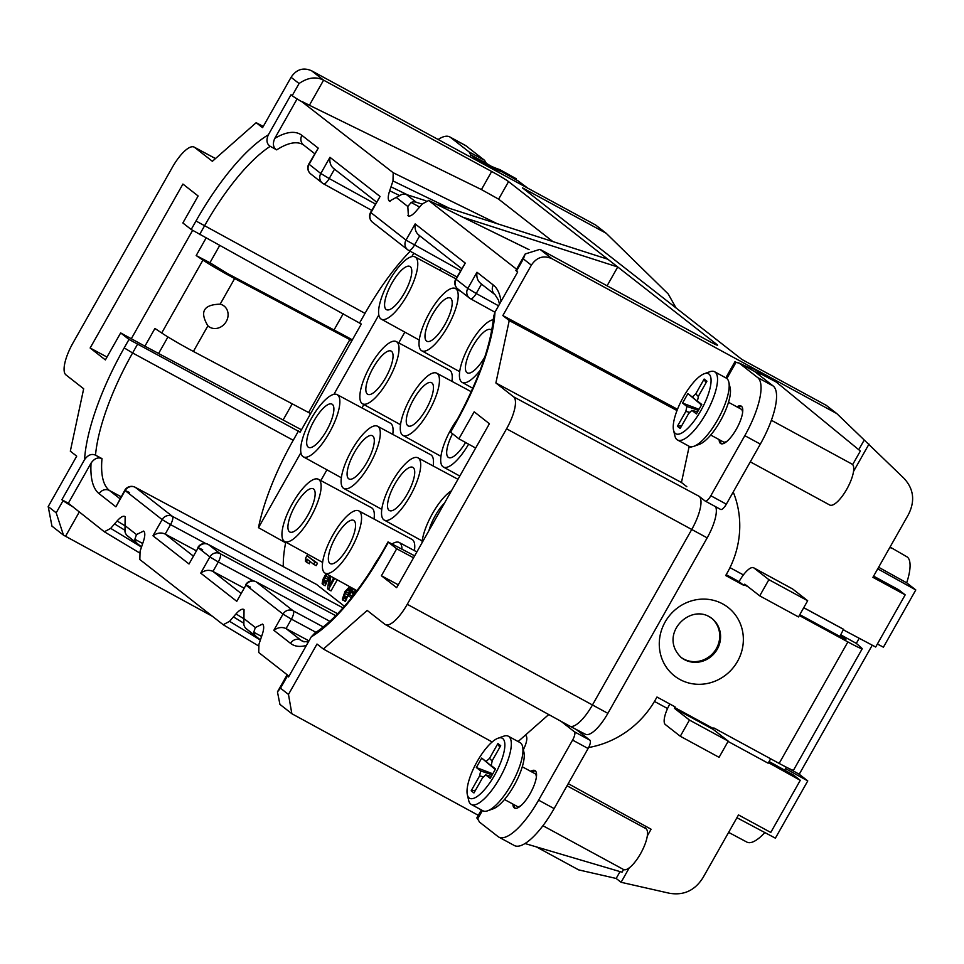 <?xml version="1.0" encoding="UTF-8"?>
<svg xmlns="http://www.w3.org/2000/svg" width="964" height="964" viewBox="0 0 964 964"><rect width="100%" height="100%" fill="white"/><g stroke="black" fill="none" stroke-linecap="round" stroke-linejoin="round"><path stroke-width="1.45" d="M475.65 448.043L458.9 438.813L474.18 411.809L489.411 423.726L396.65 587.666L381.419 575.761L396.698 548.757L388.359 542.238L383.564 550.721A133.177 42.609 118.5 0 1 311.239 636.891L314.927 633.011C336.785 618.635 359.572 591.101 383.274 550.408L383.564 550.721M458.9 438.813L450.296 431.944M495.002 312.083A133.177 42.609 118.5 0 1 455.357 423.823L455.068 423.509C477.903 382.057 490.76 346.401 493.616 316.566L495.002 312.083L517.68 271.993L516.487 271.065A15.532 0.783 29.5 0 1 515.909 270.438L525.223 253.966L539.973 249.339L551.95 258.701L836.836 413.616L826.208 405.314L741.943 359.476L522.404 187.811L606.211 233.288L595.595 224.986L311.625 70.794C303.286 67.155 296.43 69.324 291.08 77.289L262.557 127.682L256.171 122.693L212.381 161.289L194.62 147.408A29.896 9.568 -61.5 0 0 194.174 147.118A29.896 9.568 -61.5 0 0 172.291 167.435L72.999 342.931A29.896 9.568 -61.5 0 0 65.926 374.876L83.675 388.769L70.324 451.164L76.71 456.165L48.2 506.57L51.948 526.127M677.487 409.29L502.847 315.565L531.357 265.16C536.719 257.207 543.576 255.05 551.95 258.701M502.847 315.565L509.233 320.566L495.882 382.973L513.631 396.855A29.896 9.568 -61.5 0 1 506.558 428.799L407.266 604.295A29.896 9.568 -61.5 0 1 385.347 624.588L569.676 726.073A31.065 9.941 -61.5 0 0 569.748 726.109A31.065 9.941 -61.5 0 0 592.45 704.985L691.73 529.489A31.065 9.941 -61.5 0 0 699.081 496.291L705.033 500.943A7.76 2.482 118.5 0 0 705.142 501.015A7.76 2.482 118.5 0 0 710.83 495.749L744.811 435.668A54.358 17.388 118.5 0 0 757.68 377.575L739.087 363.042L736.062 362.247A93.183 29.812 -61.5 0 0 739.087 363.042L754.607 371.477L773.188 386.01A54.358 17.388 -61.5 0 1 760.331 444.103L744.811 435.668M492.158 741.979L323.386 649.049L367.188 610.441L384.937 624.323A29.896 9.568 -61.5 0 0 385.347 624.588M323.386 649.049L316.999 644.048L288.477 694.442L291.851 713.734L478.313 815.315M311.239 636.891L288.549 676.981L287.368 676.053A15.532 0.783 -150.5 0 1 286.778 675.427A15.532 0.783 -150.5 0 1 288.995 676.198L258.726 652.508L258.942 644.277L262.256 634.481C264.052 628.998 264.148 625.528 262.557 624.07L255.352 627.528L253.761 632.215L261.581 636.469M129.513 492.556L124.778 490.29L115.897 506.811L99.172 493.725A133.14 42.597 118.5 0 1 91.05 463.118L68.336 503.244L61.877 499.738L84.555 459.647A133.177 42.609 118.5 0 1 124.199 347.908L128.995 339.436L120.657 332.917L105.377 359.921L90.146 348.004L182.907 184.064L198.138 195.981L182.859 222.973L191.197 229.492L195.993 221.009A133.177 42.609 118.5 0 1 268.329 134.84L291.007 94.749L292.188 95.689A15.532 0.783 29.5 0 0 302.094 101.883L393.204 172.737L392.987 180.955L389.673 190.752C387.877 196.234 387.781 199.717 389.372 201.163L401.265 194.704A7.76 7.351 128 0 1 406.314 194.487L416.219 202.235L422.148 204.139M125.055 516.547L125.151 516.62C123.392 515.463 120.705 516.921 117.09 520.982L110.691 528.368L104.329 531.779L68.336 503.244M125.151 516.62L124.971 531.513A7.76 7.351 128 0 0 127.453 535.827L141.431 547.251M141.527 546.974L137.37 543.563A7.76 7.351 -52 0 1 134.876 539.262L136.466 534.574L143.612 531.056M243.904 609.489L244.037 609.585C242.277 608.429 239.59 609.875 235.987 613.935L229.577 621.322L223.214 624.732L139.84 559.542L140.057 551.324L143.371 541.527C145.166 536.032 145.263 532.562 143.672 531.104M244.037 609.585L243.856 624.467A7.76 7.351 128 0 0 246.35 628.781L260.316 640.216M344.449 606.272L316.614 584.497L135.322 487.35A7.76 7.351 128 0 0 125.067 490.604L115.897 506.811M343.015 607.898L172.387 516.343A7.76 7.351 128 0 0 162.133 519.596L170.544 524.633A7.76 2.446 -61.8 0 0 172.387 516.343L135.322 487.35A7.76 2.518 -61.8 0 0 135.201 487.278A7.76 2.518 -61.8 0 0 135.032 487.206M193.113 555.903L165.206 534.08L196.078 550.661M283.32 566.639A124.236 39.741 118.5 0 1 285.633 542.792L285.959 542.226M440.982 268.209L439.837 270.233M404.832 332.122L398.734 342.895M363.862 404.531L361.934 407.929M326.929 469.817L320.831 480.578M356.993 590.763L353.234 589.004L350.824 591.101L350.824 587.293M349.703 586.666L344.943 591.619L342.341 599.234L345.377 601.56L349.426 592.089M342.786 600.15L345.112 593.463L348.293 589.125L349.245 588.739L349.812 590.317L347.811 595.571L351.077 597.499L353.631 593.547M326.085 573.676L322.892 579.485L322.121 583.437L322.579 584.353L323.687 582.389L323.964 579.75L327.085 574.243L329.459 575.532L327.579 588.835L328.423 589.498L331.014 590.896L337.267 579.834M333.122 579.039L333.327 577.653M322.579 584.353L325.157 585.763L329.387 576.05M313.565 564.241L316.144 565.651L317.481 563.277L306.974 555.686L305.636 558.048L305.48 561.325L306.829 562.386L306.986 559.096L313.565 564.241L314.903 561.879L306.974 555.686M306.829 562.386L309.408 563.783L309.54 561.096M392.758 434.378A35.728 11.435 -61.5 0 0 390.324 423.148L337.159 394.638A35.391 11.327 118.5 0 1 329.302 432.812A35.391 11.327 118.5 0 1 303.359 456.84A35.391 11.327 118.5 0 1 311.239 418.689A35.391 11.327 118.5 0 1 337.159 394.638M451.923 381.334A35.728 11.435 -61.5 0 0 449.489 370.104L396.325 341.593A35.391 11.327 118.5 0 1 388.468 379.768A35.391 11.327 118.5 0 1 362.524 403.796A35.391 11.327 118.5 0 1 370.405 365.645A35.391 11.327 118.5 0 1 396.325 341.593M374.008 519.03A35.728 11.435 -61.5 0 0 371.586 507.799L318.421 479.289A35.391 11.327 118.5 0 1 310.565 517.463A35.391 11.327 118.5 0 1 284.621 541.491A35.391 11.327 118.5 0 1 292.502 503.341A35.391 11.327 118.5 0 1 318.421 479.289M433.173 465.986A35.728 11.435 -61.5 0 0 430.739 454.755L377.575 426.245A35.391 11.327 118.5 0 1 369.73 464.419A35.391 11.327 118.5 0 1 343.787 488.447A35.391 11.327 118.5 0 1 351.667 450.296A35.391 11.327 118.5 0 1 377.575 426.245M414.436 550.637A35.728 11.435 -61.5 0 0 412.002 539.406L358.837 510.896A35.391 11.327 118.5 0 1 350.992 549.07A35.391 11.327 118.5 0 1 325.037 573.098A35.391 11.327 118.5 0 1 332.929 534.948A35.391 11.327 118.5 0 1 358.837 510.896M354.547 593.957L355.077 590.462L354.125 589.149M348.269 601.789L347.257 602.994M348.486 596.089L350.884 592.294L353.017 591.113L353.692 593.354L351.981 597.234M333.773 577.894L329.363 585.678L330.736 576.231M328.423 589.498L334.701 578.412M355.981 592.101L355.138 591.643M356.596 591.281L355.077 590.462M353.788 592.402L351.896 591.378M353.475 593.691L350.884 592.294M351.968 595.921L349.378 594.523M349.739 589.92L348.293 589.125M349.703 591.354L347.293 590.04M348.594 593.294L346.004 591.884M347.703 594.86L345.112 593.463M346.763 596.969L344.172 595.559M346.425 598.403L343.835 597.005M346.486 599.596L343.907 598.186M353.149 589.04L351.149 587.956M352.089 589.619L351.209 589.137M356.933 590.836L354.8 589.667M328.387 577.484L325.796 576.074M327.495 579.063L324.904 577.653M326.543 581.159L323.964 579.75M326.218 582.605L323.627 581.196M326.278 583.786L323.687 582.389M317.481 563.277L314.903 561.879M890.061 547.046L907.293 557.023A44.922 14.376 -61.5 0 1 906.678 582.822L878.626 567.254M386.094 309.42A24.57 7.857 -61.5 0 0 386.456 309.661A24.57 7.857 -61.5 0 0 404.784 292.369A24.57 7.857 -61.5 0 0 410.266 266.691A24.57 7.857 -61.5 0 0 409.929 266.462A24.57 7.857 -61.5 0 0 391.601 283.705A24.57 7.857 -61.5 0 0 386.094 309.42M407.218 295.117A35.391 11.327 118.5 0 1 381.262 319.144A35.391 11.327 118.5 0 1 389.143 280.994A35.391 11.327 118.5 0 1 415.062 256.942A35.391 11.327 118.5 0 1 407.218 295.117M308.191 447.115A24.57 7.857 -61.5 0 0 308.552 447.344A24.57 7.857 -61.5 0 0 326.88 430.065A24.57 7.857 -61.5 0 0 332.363 404.386A24.57 7.857 -61.5 0 0 332.026 404.157A24.57 7.857 -61.5 0 0 313.698 421.401A24.57 7.857 -61.5 0 0 308.191 447.115M289.453 531.767A24.57 7.857 -61.5 0 0 289.815 531.995A24.57 7.857 -61.5 0 0 308.143 514.716A24.57 7.857 -61.5 0 0 313.625 489.037A24.57 7.857 -61.5 0 0 313.276 488.808A24.57 7.857 -61.5 0 0 294.948 506.052A24.57 7.857 -61.5 0 0 289.453 531.767M329.869 563.362A24.57 7.857 -61.5 0 0 330.23 563.603A24.57 7.857 -61.5 0 0 348.558 546.311A24.57 7.857 -61.5 0 0 354.041 520.644A24.57 7.857 -61.5 0 0 353.704 520.415A24.57 7.857 -61.5 0 0 335.376 537.659A24.57 7.857 -61.5 0 0 329.869 563.362M371.634 569.7A35.391 11.327 118.5 0 1 373.345 566.543A35.391 11.327 118.5 0 1 379.539 556.879M392.252 543.841A35.391 11.327 118.5 0 1 399.265 542.503A35.391 11.327 118.5 0 1 401.988 549.058M348.607 478.722A24.57 7.857 -61.5 0 0 348.98 478.951A24.57 7.857 -61.5 0 0 367.296 461.672A24.57 7.857 -61.5 0 0 372.779 435.993A24.57 7.857 -61.5 0 0 372.441 435.764A24.57 7.857 -61.5 0 0 354.113 453.008A24.57 7.857 -61.5 0 0 348.607 478.722M389.034 510.318A24.57 7.857 -61.5 0 0 389.396 510.559A24.57 7.857 -61.5 0 0 407.724 493.267A24.57 7.857 -61.5 0 0 413.207 467.6A24.57 7.857 -61.5 0 0 412.869 467.371A24.57 7.857 -61.5 0 0 394.541 484.615A24.57 7.857 -61.5 0 0 389.034 510.318M410.146 496.026A35.391 11.327 118.5 0 1 384.202 520.054A35.391 11.327 118.5 0 1 392.083 481.904A35.391 11.327 118.5 0 1 418.002 457.852A35.391 11.327 118.5 0 1 410.146 496.026M421.991 542.877A35.391 11.327 118.5 0 1 432.511 513.499A35.391 11.327 118.5 0 1 451.489 490.748M444.524 503.063A24.57 7.857 -61.5 0 0 428.956 530.562M367.356 394.071A24.57 7.857 -61.5 0 0 367.718 394.3A24.57 7.857 -61.5 0 0 386.046 377.02A24.57 7.857 -61.5 0 0 391.529 351.342A24.57 7.857 -61.5 0 0 391.179 351.113A24.57 7.857 -61.5 0 0 372.863 368.356A24.57 7.857 -61.5 0 0 367.356 394.071M407.772 425.678A24.57 7.857 -61.5 0 0 408.134 425.907A24.57 7.857 -61.5 0 0 426.462 408.616A24.57 7.857 -61.5 0 0 431.944 382.949A24.57 7.857 -61.5 0 0 431.607 382.72A24.57 7.857 -61.5 0 0 413.279 399.964A24.57 7.857 -61.5 0 0 407.772 425.678M428.896 411.375A35.391 11.327 118.5 0 1 402.94 435.403A35.391 11.327 118.5 0 1 410.833 397.252A35.391 11.327 118.5 0 1 436.74 373.201A35.391 11.327 118.5 0 1 428.896 411.375M452.502 433.812A24.57 7.857 -61.5 0 0 448.2 457.273A24.57 7.857 -61.5 0 0 448.561 457.514A24.57 7.857 -61.5 0 0 465.576 442.488M468.625 444.175A35.391 11.327 118.5 0 1 443.368 467.01A35.391 11.327 118.5 0 1 451.248 428.86A35.391 11.327 118.5 0 1 457.623 418.93M426.51 341.027A24.57 7.857 -61.5 0 0 426.883 341.256A24.57 7.857 -61.5 0 0 445.199 323.976A24.57 7.857 -61.5 0 0 450.682 298.298A24.57 7.857 -61.5 0 0 450.345 298.069A24.57 7.857 -61.5 0 0 432.017 315.312A24.57 7.857 -61.5 0 0 426.51 341.027M447.633 326.724A35.391 11.327 118.5 0 1 421.69 350.751A35.391 11.327 118.5 0 1 429.57 312.601A35.391 11.327 118.5 0 1 455.478 288.549A35.391 11.327 118.5 0 1 447.633 326.724M491.724 330.568A24.57 7.857 -61.5 0 0 491.11 329.905A24.57 7.857 -61.5 0 0 490.772 329.676A24.57 7.857 -61.5 0 0 472.444 346.919A24.57 7.857 -61.5 0 0 466.938 372.634A24.57 7.857 -61.5 0 0 467.299 372.863A24.57 7.857 -61.5 0 0 484.832 356.969M480.18 370.26A35.391 11.327 118.5 0 1 462.105 382.359A35.391 11.327 118.5 0 1 469.986 344.208A35.391 11.327 118.5 0 1 493.327 319.735M788.299 768.188L799.228 774.249L872.251 645.193M877.385 644L883.41 647.206L915.8 589.956L906.678 582.822M728.615 832.378L746.919 842.114A44.922 14.376 -61.5 0 0 764.862 832.571M736.918 817.713L775.381 838.162L807.76 780.924L785.491 768.549M799.228 774.249L807.76 780.924M769.103 761.524L793.721 775.189L800.265 780.31L770.766 832.45L738.496 814.929L703.081 877.517C694.948 890.519 683.645 895.749 669.197 893.206L621.081 882.289L629.251 867.841M803.747 607.682L843.536 629.275L839.873 636.433M770.646 758.801L768.151 763.211L728.073 741.437M836.836 413.616L903.943 478.289C913.812 488.941 915.27 501.099 908.329 514.752L872.914 577.34L905.184 594.86L875.686 647.013L843.548 629.95M768.465 762.657L800.265 780.31M877.734 568.82L915.8 589.956M568.23 783.648L651.098 829.233L647.314 835.921M868.998 444.103L853.526 471.444M743.389 574.93L729.977 567.639L743.401 574.906M803.723 607.718L843.801 629.492M654.46 701.431L667.534 708.54M680.849 657.231A24.847 23.51 128 0 0 683.488 658.906A24.847 23.51 128 0 0 715.204 650.459A24.847 23.51 128 0 0 711.444 618.081M733.218 492.014A93.183 88.158 -52 0 1 727.242 572.833L725.711 575.532L743.81 585.377L744.762 584.172L759.728 595.86L768.886 579.665L807.675 600.741L792.733 589.052A19.413 6.206 -61.5 0 0 792.456 588.871A19.413 6.206 -61.5 0 0 792.143 588.739M799.313 615.526L847.886 641.928A23.293 1.181 -150.5 0 0 862.226 648.748A23.293 1.181 -150.5 0 0 861.78 648.182L856.321 643.386L840.777 634.842M862.226 648.748L793.48 770.236A23.293 1.181 29.5 0 1 779.153 763.416L713.866 727.941L713.3 729.447L728.242 741.135L719.084 757.33L680.295 736.255L665.353 724.567A19.413 6.206 118.5 0 1 669.835 704.021M728.242 741.135L689.453 720.06L674.511 708.371L675.077 706.865L656.978 697.032L655.448 699.731A93.183 88.158 -52 0 1 588.63 747.522M799.795 614.658L843.139 638.204L845.91 639.457L840.741 634.914M726.205 574.664L739.063 581.654L739.448 580.979A19.413 6.206 118.5 0 1 753.667 567.796A19.413 6.206 118.5 0 1 753.944 567.977L768.886 579.665M413.556 557.807L396.698 548.757M414.665 555.842L388.034 541.913M398.277 584.799L381.419 575.761M482.434 810.519L477.614 819.051A93.183 29.812 -61.5 0 1 479.409 822.027L498.002 836.559A54.358 17.388 118.5 0 0 498.774 837.077A54.358 17.388 118.5 0 0 538.599 800.156L572.592 740.087A7.76 2.482 118.5 0 0 574.423 731.784L561.036 721.313M523.344 749.751A14.749 4.724 -61.5 0 0 525.91 735.713L525.272 735.219L548.733 714.541M512.896 804.096A21.353 6.832 -61.5 0 0 514.234 807.868A21.353 6.832 -61.5 0 0 514.535 808.073A21.353 6.832 -61.5 0 0 530.453 793.071A21.353 6.832 -61.5 0 0 535.237 770.754A21.353 6.832 -61.5 0 0 534.924 770.549A21.353 6.832 -61.5 0 0 530.694 771.345M535.514 771.007A21.353 6.832 -61.5 0 0 531.995 772.044M514.198 804.795A21.353 6.832 -61.5 0 0 515.246 808.314M522.283 766.778L534.924 773.634A18.641 5.965 118.5 0 1 536.346 777.394M521.054 805.543A18.641 5.965 118.5 0 1 517.126 806.386L504.485 799.518M471.288 804.458L482.928 810.784A38.825 12.424 -61.5 0 0 487.7 810.784L493.231 808.796A34.162 10.929 -61.5 0 0 514.053 785.588A34.162 10.929 -61.5 0 0 523.934 752.281L522.596 746.558A38.825 12.424 -61.5 0 0 519.994 742.557L508.365 736.231A38.825 12.424 118.5 0 1 499.726 778.093A38.825 12.424 118.5 0 1 471.288 804.458A38.825 12.424 118.5 0 1 468.685 800.457L467.347 794.734A34.162 10.929 118.5 0 1 477.228 761.415A34.162 10.929 118.5 0 1 498.051 738.219A34.162 10.929 118.5 0 1 494.665 775.056A34.162 10.929 118.5 0 1 467.347 794.734M487.7 810.784A38.825 12.424 -61.5 0 0 511.366 784.419A38.825 12.424 -61.5 0 0 522.596 746.558M498.051 738.219L503.582 736.231A38.825 12.424 118.5 0 1 508.365 736.231M485.736 774.911L491.351 776.357L485.844 774.972L490.206 778.382L495.556 768.935L491.194 765.524L492.291 760.548L500.702 745.702L497.918 743.533L489.519 758.379L486.037 761.5L481.687 758.09L476.337 767.537L480.699 770.947L479.59 775.924L471.191 790.781L473.963 792.95L482.362 778.093L485.639 774.875M471.191 790.781L475.505 790.227M479.59 775.924L483.229 776.743M492.218 774.815L480.699 770.947M476.337 767.537L492.797 773.815M481.687 758.09L495.255 769.465M486.037 761.5L495.315 769.344M492.062 760.97L489.519 758.379M497.918 743.533L499.701 747.474M495.424 769.164L491.194 765.524L495.424 769.164M518.114 741.533L525.272 735.219M477.614 819.051L476.831 817.93L481.361 809.929M536.37 846.886L578.677 869.889L616.165 878.457L620.045 871.613M644.711 827.992L645.699 826.269M287.368 676.053L280.488 688.2L277.451 691.899L279.934 704.395L291.345 713.312M212.442 616.309L63.467 535.141L56.189 512.812L63.07 500.665L61.877 499.738M260.413 639.927L256.255 636.529A7.76 7.351 -52 0 1 253.761 632.215M134.876 539.262L142.696 543.515M72.963 506.859A15.532 0.783 -150.5 0 1 63.07 500.665M128.995 339.436L300.129 432.149L361.307 324.037L191.197 229.492M120.657 332.917L144.913 346.172L154.939 328.447L161.711 332.99A27.956 1.422 29.5 0 0 193.403 351.45L310.637 413.592M301.455 429.799L144.913 346.172M192.571 230.444L131.357 338.653M351.884 340.69L234.65 278.548A27.956 1.422 -150.5 0 1 202.946 260.087L196.186 255.556L206.043 238.12M107.004 357.054L90.146 348.004M343.232 313.71L334.026 329.977M292.249 403.808L283.115 419.967M438.15 139.503A54.358 17.388 118.5 0 1 449.778 136.924A54.358 17.388 118.5 0 1 450.55 137.442L469.143 151.975A93.183 29.812 -61.5 0 0 470.938 154.951C474.541 158.084 481.711 162.458 492.459 168.061A93.183 92.231 140.1 0 0 501.593 171.688L518.005 180.822L525.476 186.908M268.329 134.84C266.04 140.154 266.679 143.973 270.233 146.323L276.68 149.878C273.113 147.528 272.475 143.708 274.764 138.394L297.105 98.918M408.688 216.02L407.893 215.647C409.652 216.816 412.339 215.358 415.942 211.297L422.353 203.91L428.715 200.5L516.596 269.221M428.486 200.355L529.055 249.676M419.629 207.043L411.17 202.452L407.82 206.501L408.387 215.936M457.792 288.935L457.792 288.935A7.76 7.351 -52 0 1 456.105 279.307L455.815 278.994A7.76 7.76 0 0 0 457.792 288.935L469.492 298.093A7.76 7.351 128 0 0 470.432 298.707A7.76 2.446 118.9 0 0 470.528 298.768L494.93 312.216L470.649 298.828M419.75 235.71C416.074 233.384 414.544 229.444 415.159 223.925L406.001 240.12L370.61 212.369A7.76 7.76 0 0 0 372.586 222.31L372.586 222.31A7.76 7.351 -52 0 1 370.911 212.683L380.069 196.487L370.61 212.369M455.815 278.994L465.275 263.1L415.159 223.925M460.563 270.595L406.001 240.12A7.76 7.351 -52 0 0 407.676 249.748L407.676 249.748A7.76 7.76 0 0 0 408.712 250.435A7.76 2.446 -61.1 0 0 414.412 245.169L419.714 235.794M456.936 277.005L408.712 250.435A7.76 2.446 -61.1 0 1 408.603 250.363A7.76 7.351 -52 0 1 407.676 249.748L372.586 222.31M334.556 169.098C330.869 166.76 329.339 162.832 329.953 157.301L380.069 196.487M329.953 157.301L320.795 173.496A7.76 7.351 -52 0 0 322.47 183.136L322.47 183.136A7.76 7.351 -52 0 0 323.41 183.738A7.76 2.446 -61.1 0 0 323.506 183.811A7.76 2.446 -61.1 0 0 329.206 178.545L320.795 173.496L308.793 164.037A7.76 7.76 0 0 0 310.769 173.978L310.769 173.978A7.76 7.351 -52 0 1 309.083 164.35L318.253 148.143L308.793 164.037M359.692 322.771L365.007 313.384A124.404 39.801 118.5 0 1 410.206 251.255M300.901 452.694L258.485 527.682L285.633 542.792M413.761 253.219L411.821 256.641M378.804 314.999L333.918 394.336M258.485 527.682A124.404 39.801 118.5 0 1 293.213 440.283L298.527 430.896M84.555 459.647C87.941 454.936 91.592 453.442 95.508 455.153L101.991 458.623C98.075 456.912 94.424 458.406 91.05 463.118M316.505 584.425L135.201 487.278A7.76 7.76 0 0 0 124.778 490.29L162.133 519.596L152.975 535.791C157.168 532.803 161.241 532.236 165.206 534.08L170.544 524.633L205.947 543.636M469.926 156.746L470.938 154.951L486.459 163.374A93.183 29.812 118.5 0 1 484.663 160.398L466.07 145.865A54.358 17.388 -61.5 0 0 465.287 145.359L449.778 136.924M292.188 95.689L299.069 83.531C307.841 77.481 316.023 76.361 323.591 80.157L309.396 105.269L302.238 101.606M552.878 241.578L498.629 199.15L481.434 189.571L491.664 171.484A15.532 0.783 29.5 0 1 508.558 181.606L717.011 344.594A15.532 0.783 29.5 0 1 717.602 345.22A15.532 0.783 29.5 0 1 708.046 340.666L539.973 249.339M491.664 171.484L323.591 80.157L311.625 70.794M531.357 265.16L523.368 258.918L525.223 253.966M308.36 641.976L302.684 641.349A125.368 40.114 118.5 0 1 300.828 640.132L286.067 628.588C282.115 626.745 278.042 627.311 273.836 630.299L283.006 614.104L291.417 619.141A7.76 2.446 -61.8 0 0 293.249 610.851A7.76 7.351 128 0 0 283.006 614.104L245.941 585.112L236.77 601.319L200.729 573.134L209.887 556.927L218.298 561.976A7.76 2.446 -61.8 0 0 220.141 553.673A7.76 7.351 128 0 0 209.887 556.927L198.186 547.781L189.016 563.976L152.975 535.791M315.987 632.324L291.417 619.141L286.067 628.588L308.974 640.879M323.338 626.986L293.249 610.851L256.183 581.858A7.76 2.518 -61.8 0 0 256.062 581.786L329.881 621.334L256.183 581.858A7.76 7.351 128 0 0 245.941 585.112L236.77 601.319M250.387 587.064L245.639 584.799A7.76 7.76 0 0 1 256.062 581.786A7.76 2.518 -61.8 0 0 255.906 581.714M240.867 593.246L212.96 571.423C208.995 569.579 204.922 570.146 200.729 573.134M253.701 580.967L218.298 561.976L212.96 571.423L243.832 587.992M335.725 615.695L220.141 553.673L208.429 544.515A7.76 2.518 -61.8 0 0 208.308 544.443L337.629 613.743L208.429 544.515A7.76 7.351 128 0 0 198.186 547.781L189.016 563.976M202.633 549.721L197.885 547.468A7.76 7.76 0 0 1 208.308 544.443A7.76 2.518 -61.8 0 0 208.152 544.383M481.53 284.127L476.228 293.502L467.817 288.453L476.975 272.258C476.288 277.596 477.819 281.536 481.578 284.055M476.975 272.258L493.315 285.031A7.76 7.351 128 0 0 495.002 294.659L480.735 283.512M498.557 305.805L476.228 293.502A7.76 2.446 118.9 0 1 470.528 298.768A7.76 7.76 0 0 1 469.492 298.093A7.76 7.351 128 0 1 467.817 288.453L456.105 279.307L465.275 263.1M858.743 449.706L864.093 440.259M676.993 410.543L509.233 320.566M691.803 446.79A14.749 4.724 -61.5 0 1 689.561 446.959A14.749 4.724 -61.5 0 1 689.344 446.826L689.2 446.332M498.774 837.077L514.294 845.5A54.358 17.388 -61.5 0 0 554.119 808.591L588.1 748.51A7.76 2.482 -61.5 0 0 589.944 740.219L576.171 729.447M715.686 506.751A30.74 9.833 118.5 0 1 707.166 537.864L607.874 713.348A30.74 9.833 118.5 0 1 585.413 734.255L569.748 726.109M705.262 501.075L720.542 509.378A7.76 2.482 -61.5 0 0 720.65 509.45A7.76 2.482 -61.5 0 0 726.338 504.172L760.331 444.103M851.598 463.913A23.293 7.447 118.5 0 1 851.959 464.07A23.293 7.447 118.5 0 1 852.297 464.287A23.293 7.447 118.5 0 1 847.091 488.64A23.293 7.447 118.5 0 1 829.715 505.003L750.293 461.852M686.802 486.687L681.452 482.506L689.127 446.645M719.12 439.608A21.353 6.832 -61.5 0 0 720.445 443.392A21.353 6.832 -61.5 0 0 720.747 443.585A21.353 6.832 -61.5 0 0 736.677 428.594A21.353 6.832 -61.5 0 0 741.449 406.266A21.353 6.832 -61.5 0 0 741.135 406.061A21.353 6.832 -61.5 0 0 736.918 406.856M741.726 406.519A21.353 6.832 -61.5 0 0 738.207 407.567M720.409 440.307A21.353 6.832 -61.5 0 0 721.458 443.838M728.495 402.289L741.135 409.158A18.641 5.965 118.5 0 1 742.569 412.905M727.266 441.066A18.641 5.965 118.5 0 1 723.337 441.91L710.709 435.041M677.499 439.97L689.139 446.296A38.825 12.424 -61.5 0 0 693.911 446.296L699.442 444.308A34.162 10.929 -61.5 0 0 720.277 421.111A34.162 10.929 -61.5 0 0 730.146 387.793L728.808 382.069A38.825 12.424 -61.5 0 0 726.205 378.069L714.577 371.743A38.825 12.424 118.5 0 1 705.949 413.604A38.825 12.424 118.5 0 1 677.499 439.97A38.825 12.424 118.5 0 1 674.908 435.969L673.559 430.245A34.162 10.929 118.5 0 1 683.44 396.939A34.162 10.929 118.5 0 1 704.274 373.731A34.162 10.929 118.5 0 1 700.876 410.568A34.162 10.929 118.5 0 1 673.559 430.245M693.911 446.296A38.825 12.424 -61.5 0 0 717.577 419.93A38.825 12.424 -61.5 0 0 728.808 382.069M704.274 373.731L709.805 371.743A38.825 12.424 118.5 0 1 714.577 371.743M691.959 410.423L697.575 411.869L692.068 410.495L696.418 413.905L701.768 404.446L697.406 401.036L698.514 396.059L706.913 381.214L704.142 379.045L695.743 393.89L692.26 397.011L687.898 393.601L682.548 403.06L686.91 406.459L685.814 411.447L677.403 426.293L680.186 428.462L688.585 413.616L691.863 410.387M677.403 426.293L681.717 425.739M685.814 411.447L689.441 412.255M698.442 410.339L686.91 406.459M682.548 403.06L699.008 409.326M687.898 393.601L701.467 404.976M692.26 397.011L701.539 404.868M698.273 396.493L695.743 393.89M704.142 379.045L705.913 382.985M681.452 482.506L495.882 382.973M755.776 372.393A93.183 80.843 124.6 0 0 761.705 374.369L776.273 382.069L768.645 376.803L754.077 369.104A93.183 80.843 -55.4 0 1 745.907 366.236L739.159 363.079M776.273 382.069L860.346 451.019L852.646 464.624M754.077 369.104L761.705 374.369M745.907 366.236L749.414 368.646M743.81 585.377L739.063 581.654M759.728 595.86L798.505 616.936L807.675 600.741M784.612 770.128L786.275 767.175M689.453 720.06L680.295 736.255M856.321 643.386L859.213 638.264M623.563 869.528L622.057 872.203L524.982 843.524M645.374 828.389A23.293 7.447 118.5 0 1 645.747 828.558A23.293 7.447 118.5 0 1 646.085 828.775A23.293 7.447 118.5 0 1 640.867 853.128A23.293 7.447 118.5 0 1 623.503 869.492L542.925 825.714M411.17 202.452A7.76 7.351 -52 0 1 416.219 202.235M462.961 217.249L617.731 266.98L607.079 285.814M607.826 259.232L435.909 203.994M425.907 200.777L406.314 194.487M399.458 195.475L389.673 190.752M390.998 186.847L407.748 194.945M481.434 189.571L309.396 105.269M606.211 233.288L668.233 293.984L676.029 307.926M263.244 126.477L256.171 122.693M527.85 188.209L518.005 180.822M516.294 178.786L499.882 169.64L501.593 171.688M499.882 169.64A93.183 92.231 -39.9 0 1 490.748 166.025L492.459 168.061L492.05 168.772M486.459 163.374L490.748 166.025M469.143 151.975L484.663 160.398M208.887 326.639A12.809 11.219 124.8 0 0 226.275 321.482A12.809 11.219 124.8 0 0 221.395 304.54A12.809 11.219 124.8 0 0 220.154 304.178C203.549 304.576 199.464 311.794 207.899 325.82A12.809 11.219 124.8 0 0 208.887 326.639M352.342 339.87A23.293 1.181 -150.5 0 0 342.497 334.46L227.275 273.427L209.935 262.726L196.186 255.556M209.935 262.726L219.623 245.603M158.698 353.306L167.941 336.954M124.754 530.14L114.547 523.922M117.09 520.982L125.187 525.91M243.639 623.106L233.433 616.888M235.987 613.935L244.073 618.876M616.165 878.457L621.081 882.289M905.184 594.86L898.641 589.751L873.601 576.135M455.357 423.823L450.574 432.294M523.368 258.918L516.487 271.065M280.488 688.2L288.477 694.442M125.224 525.778L136.466 534.574M244.109 618.731L255.352 627.528M306.407 645.422A133.14 42.597 118.5 0 1 290.574 643.386L273.836 630.299M891.857 548.444L889.88 547.347M711.866 618.406L709.046 616.562C687.983 604.548 658.508 635.746 681.259 657.556A24.847 23.51 128 0 0 684.344 659.581A24.847 23.51 128 0 0 716.228 650.881A24.847 23.51 128 0 0 711.866 618.406A24.847 23.51 128 0 0 709.299 616.671M722.699 603.91A43.488 41.139 128 0 0 665.112 622.033A43.488 41.139 128 0 0 679.933 679.5A43.488 41.139 128 0 0 737.52 661.376A43.488 41.139 128 0 0 722.699 603.91M748.281 586.919L744.196 584.702M779.153 763.416L847.886 641.928M674.692 707.54L713.481 728.615M256.255 636.529L246.35 628.781M137.37 543.563L127.453 535.827M104.558 531.923L139.575 552.914L104.642 531.959M79.205 512.125L65.444 536.442M48.2 506.57L56.189 512.812M299.069 83.531L291.08 77.289M124.199 347.908L132.61 352.957L137.418 344.449M161.711 332.99L202.946 260.087M199.584 234.565L204.404 226.058A125.416 40.127 118.5 0 1 270.233 146.323M195.993 221.009L365.007 313.384M493.315 285.031A133.14 42.597 118.5 0 1 501.039 301.419M407.82 206.501L396.578 197.704M274.764 138.394A133.14 42.597 118.5 0 1 301.913 135.37L318.253 148.143M456.948 276.993L408.832 250.483M375.37 203.97L329.206 178.545L334.508 169.17M310.769 173.978L322.47 183.136A7.76 7.76 0 0 0 323.506 183.811L371.743 210.381L323.627 183.871M301.913 135.37A7.76 7.351 128 0 0 303.588 144.998L314.662 153.662M276.68 149.878A125.368 40.114 118.5 0 1 302.78 144.467L303.588 144.998M95.508 455.153A125.416 40.127 118.5 0 1 132.61 352.957L293.213 440.283M121.127 496.749L109.414 490.471A125.368 40.114 118.5 0 1 101.991 458.623M99.172 493.725A7.76 7.351 -52 0 1 109.414 490.471L119.994 498.737M304.106 641.891L300.828 640.132A7.76 7.351 -52 0 0 290.574 643.386M690.067 446.657L690.863 447.103M607.874 713.348L407.266 604.295M707.166 537.864L506.558 428.799M699.081 496.291L513.631 396.855M736.062 362.247L726.856 378.503M757.68 377.575L773.188 386.01M710.83 495.749L726.338 504.172M792.733 589.052L753.944 567.977M713.3 729.447L674.511 708.371M574.423 731.784L589.944 740.219M588.1 748.51L572.592 740.087M538.599 800.156L554.119 808.591M449.79 208.453L392.987 180.955M393.204 172.737L497.159 223.672M508.558 181.606L498.629 199.15M215.454 158.578L194.62 147.408M466.07 145.865L450.55 137.442M234.65 278.548L220.154 304.178M308.625 412.484L349.872 339.581M207.899 325.82L193.403 351.45M110.691 528.368L140.443 546.443M223.443 624.889L258.46 645.868L223.528 624.925M259.328 639.409L229.577 621.322M381.262 319.144L419.256 340.063M415.062 256.942L455.9 278.849M303.359 456.84L341.352 477.758M284.621 541.491L322.615 562.41M325.037 573.098L357.029 590.703M399.265 542.503L416.87 551.938M343.787 488.447L381.768 509.366M384.202 520.054L422.196 540.961M418.002 457.852L457.972 479.289M362.524 403.796L400.518 424.714M402.94 435.403L440.934 456.321M436.74 373.201L471.251 391.709M443.368 467.01L459.804 476.059M421.69 350.751L459.671 371.67M455.478 288.549L461.262 291.658M462.105 382.359L472.806 388.251M461.684 268.619L418.798 235.083M333.592 168.459L376.478 201.994M455.068 423.509L450.272 431.98M499.497 304.13L498.424 300.057L495.002 294.659M388.058 541.961L383.274 550.408M771.393 420.292L851.959 464.07M725.82 377.852L735.074 361.5M720.65 509.45L705.142 501.015M792.456 588.871L753.667 567.796M567.025 785.781L645.747 828.558M428.57 200.404L529.091 249.652M390.107 201.488L389.456 201.175M51.55 525.814L63.467 535.141M194.174 147.118L215.49 158.554M286.778 675.427L277.451 691.899"/></g></svg>
